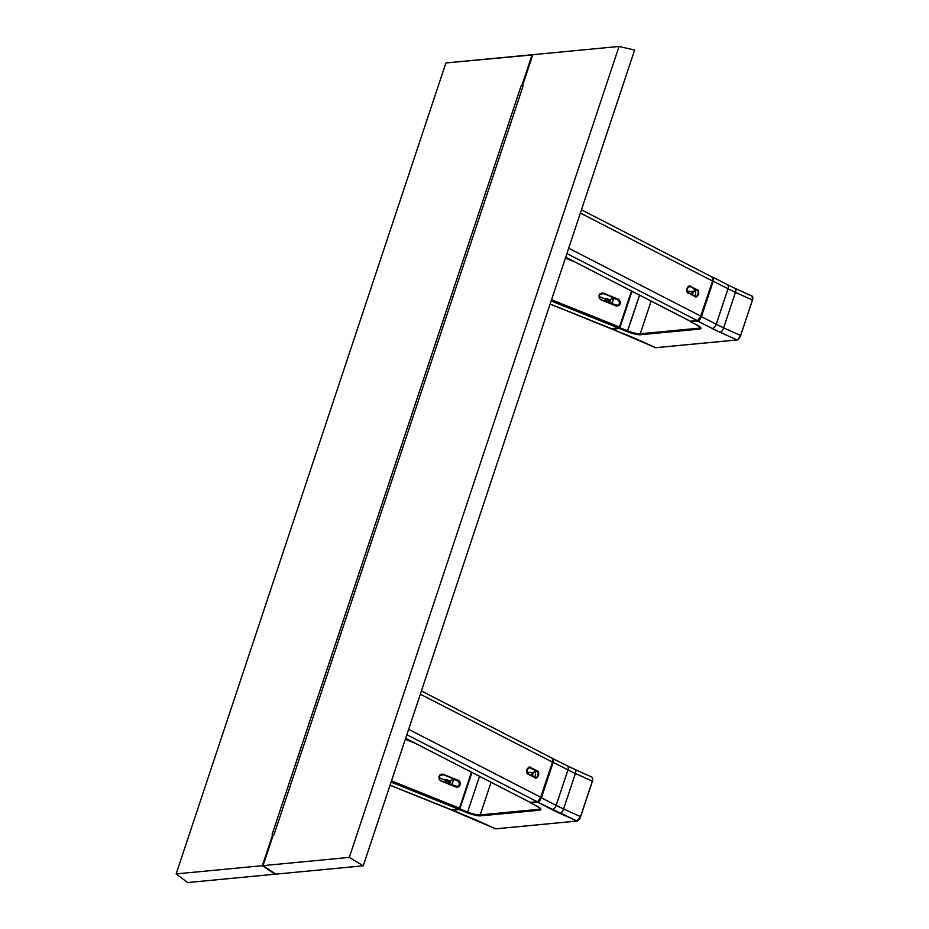 <?xml version="1.0" encoding="UTF-8"?>
<svg xmlns="http://www.w3.org/2000/svg" width="929" height="929" viewBox="0 0 929 929"><rect width="100%" height="100%" fill="white"/><g stroke="black" fill="none" stroke-linecap="round" stroke-linejoin="round"><path stroke-width="1.39" d="M532.828 54.672L619.051 46.45L634.612 50.038L619.051 46.45L349.292 857.397L363.251 865.805L634.612 50.038L363.251 865.805L349.292 857.397L263.058 865.619L275.785 874.143L363.251 865.805L275.785 874.143L263.058 865.619L349.292 857.397L619.051 46.45L532.828 54.672L522.388 86.06L523.085 85.991L274.194 834.172L273.498 834.242L263.058 865.619L273.498 834.242L274.194 834.172L523.085 85.991L522.388 86.06L522.969 86.316L522.388 86.06L532.828 54.672M619.504 327.031L551.559 299.73L619.504 327.031L631.476 291.056L619.504 327.031M610.957 328.518L618.644 328.1L551.141 300.973L618.644 328.1L619.887 327.763L631.999 291.323L619.422 328.518A0.732 0.639 -95.4 0 1 619.004 327.879L619.225 327.6M567.259 258.03L565.645 257.379M565.378 258.169L575.144 262.083L565.378 258.169M600.796 299.753L601.168 299.637A3.286 3.077 -108.6 0 1 601.133 293.483A3.286 3.077 -108.6 0 1 603.188 293.552L599.53 294.783L603.188 293.552L618.087 299.068L602.758 292.983L600.204 293.587L599.031 295.248L599.193 298.023L600.552 299.614L615.846 305.827L600.796 299.753M615.857 305.525L601.191 299.637L616.496 306.024L619.051 305.42L620.224 303.76L620.305 301.658L618.702 299.393L603.42 293.181L617.274 299.637M609.494 299.672L606.161 298.337L604.733 298.813L599.066 296.537L604.733 298.813L606.161 298.337A3.286 3.077 -108.6 0 1 608.123 302.424L609.041 299.823L613.779 298.232L611.526 303.795M599.077 296.548L604.709 298.813L606.823 301.902A3.286 3.077 71.4 0 0 604.733 298.813L606.811 301.89M617.111 306.071L617.344 305.374L617.111 306.071M618.888 300.717L619.202 299.788L618.888 300.717M690.224 321.26A0.732 0.639 84.6 0 0 690.607 321.724L697.737 321.051L712.02 328.39A59.247 12.704 -161.6 0 0 720.068 332.268L737.011 339.933L655.665 347.69L638.722 340.026A59.247 12.704 -161.6 0 0 629.816 336.228A4.552 1.219 111.9 0 1 629.502 336.228L550.131 304.015L611.688 328.761L618.993 327.891M690.305 321.26L565.703 257.194L690.305 321.26L697.702 320.482L700.849 316.162L568.699 248.206L700.849 316.162L712.543 281.022L700.152 317.799L697.702 320.482L690.305 321.26M690.026 321.004L565.691 257.228M690.386 286.759L697.11 289.709L690.723 286.422C687.971 283.6 684.917 292.763 688.482 293.181L688.424 292.856C685.881 290.87 686.241 288.756 689.492 286.515L690.386 286.759C687.913 284.216 685.172 292.461 688.366 292.832L694.857 296.467C697.621 299.289 700.663 290.127 697.11 289.709L696.773 290.034C699.978 290.417 697.226 298.662 694.753 296.119L688.366 292.832A3.286 2.601 -88.1 0 1 686.845 289.128A3.286 2.601 -88.1 0 1 689.492 286.515A3.286 2.601 -88.1 0 1 690.386 286.759L688.598 286.701L690.386 286.759L696.773 290.034L694.102 289.953L696.773 290.034A3.286 2.601 -88.1 0 1 698.294 293.75A3.286 2.601 -88.1 0 1 695.658 296.363L694.846 296.165M693.092 292.6L692.419 292.577M686.937 290.661L688.041 291.241M691.373 292.949L692.151 294.807M694.3 295.875A3.286 2.601 91.9 0 0 695.682 292.798A3.286 2.601 91.9 0 0 694.102 289.953M688.424 292.856L695.658 296.363M712.485 277.248L712.543 281.022L580.381 213.066L712.543 281.022L712.891 278.096L711.753 277.005M690.723 286.422L689.063 286.237L687.576 287.247L686.775 289.116L687.193 291.857L694.857 296.467L697.064 296.444L698.643 294.447L698.399 291.032L690.723 286.422M566.911 253.571L697.249 320.598L566.911 253.571M275.089 874.212L262.361 865.689L176.138 873.91L187.623 882.55L275.089 874.212L262.361 865.689L272.812 834.3L272.116 834.37L521.006 86.188L521.692 86.118L532.131 54.741L532.747 54.892L445.908 62.951L532.131 54.741L521.692 86.118L522.864 86.652L521.006 86.188L522.748 86.978L521.006 86.188L272.116 834.37L273.393 834.567L272.812 834.3L262.361 865.689L176.138 873.91L445.908 62.951L176.138 873.91L187.623 882.55L275.089 874.212M726.629 284.46A4.552 2.613 117.2 0 1 727.349 284.657A4.552 2.613 117.2 0 1 728.011 288.78L716.213 324.256L728.011 288.78A54.695 11.729 -161.6 0 0 735.443 292.356L723.645 327.844A54.695 11.729 18.4 0 1 716.213 324.256L701.43 316.661L699.769 319.692L697.737 321.051A0.732 0.639 -95.4 0 1 697.354 320.586A0.732 0.639 84.6 0 0 697.737 321.051L701.43 316.661L713.24 281.185L701.43 316.661L700.768 316.417L701.337 316.615L713.135 281.127L712.566 280.941M581.461 209.826L712.276 277.097A0.732 0.639 -95.4 0 1 712.346 277.121L713.553 278.235L713.24 281.185L728.011 288.78A54.695 11.729 -161.6 0 0 735.443 292.356A4.552 1.939 -65.7 0 0 735.187 288.42M737.173 339.909L737.011 339.933A4.552 1.939 -65.7 0 0 740.587 335.497L752.467 300.09L735.443 292.356L723.645 327.844A54.695 11.729 18.4 0 1 716.213 324.256L701.43 316.661L713.24 281.185L728.011 288.78A4.552 2.613 -62.8 0 0 727.314 284.634L735.153 288.408A4.552 1.939 114.3 0 1 735.443 292.356L752.385 300.021A4.552 1.939 -65.7 0 0 752.095 296.072L752.455 300.09A4.378 1.87 -65.7 0 0 752.734 297.048M713.309 277.608L712.346 277.121L713.309 277.608M737.08 339.944L655.735 347.701L612.304 329.191L619.422 328.518L612.304 329.191A0.732 0.639 -95.4 0 1 611.921 328.738A0.732 0.639 84.6 0 0 612.304 329.191L629.816 336.228A4.552 1.219 -68.1 0 1 629.525 336.228L638.246 339.956A4.552 1.939 -65.7 0 0 638.722 340.026A4.552 1.939 114.3 0 1 638.246 339.956L655.189 347.62A4.552 1.939 -65.7 0 0 655.665 347.69L737.011 339.933L720.068 332.268A4.552 1.939 -65.7 0 0 723.645 327.844A4.552 1.939 114.3 0 1 720.068 332.268L712.02 328.39A4.552 2.613 -62.8 0 0 716.213 324.256A4.552 2.613 117.2 0 1 712.02 328.39L697.737 321.051L690.363 321.539M740.587 335.497L723.645 327.844L740.587 335.497M734.688 288.338A4.552 1.939 114.3 0 1 735.153 288.408L752.095 296.072M751.631 296.003A4.552 1.939 114.3 0 1 752.13 296.084A4.552 1.939 114.3 0 1 752.385 300.021L740.668 335.566L737.649 339.712M752.455 300.09L752.676 299.312M752.804 298.557L752.85 297.872M617.518 306.047L617.785 305.246M619.155 301.124L619.504 300.09M640.627 334.719L699.456 329.11A0.732 0.639 -95.4 0 1 699.084 328.169L640.255 333.778A0.732 0.639 84.6 0 0 640.627 334.719A0.732 0.639 -95.4 0 1 640.255 333.778A10.939 2.346 18.4 0 1 627.679 330.887L627.226 331.641A11.671 2.497 -161.6 0 0 640.627 334.719L634.809 334.045L627.226 331.641L639.558 295.213L627.679 330.887L619.887 327.763L627.679 330.887A10.939 2.346 18.4 0 0 640.255 333.778L651.101 301.147L640.255 333.778L699.084 328.169L699.583 326.648L699.084 328.169A0.732 0.639 84.6 0 0 699.456 329.11A11.671 2.497 -161.6 0 0 696.971 324.999L690.607 321.724L699.456 326.474L700.942 328.262L699.456 329.11L640.627 334.719M700.431 327.577A10.939 2.346 18.4 0 1 699.084 328.169A10.939 2.346 18.4 0 0 700.431 327.577M696.773 324.895L700.443 327.542M619.422 328.518L627.226 331.641L619.422 328.518M609.668 303.202L610.434 300.357L609.029 303.028M611.979 303.644L617.483 305.339L619.167 304.062L619.457 301.879L618.18 300.067L613.779 298.232L611.979 303.644M687.355 291.218L695.415 291.485M695.67 293.32L695.101 295.027M692.628 295.271L692.976 292.542L691.106 294.388M691.292 293.483L691.919 294.969M459.46 808.16L391.504 780.859L459.46 808.16L471.421 772.185L459.46 808.16M458.705 809.194L451.645 809.891L390.075 785.144L451.645 809.891L458.705 809.194M391.086 782.102L458.589 809.229L391.086 782.102M407.204 739.159L405.59 738.509M405.334 739.298L415.089 743.212L405.334 739.298M440.752 780.883L441.112 780.766A3.286 3.077 -108.6 0 1 441.078 774.612A3.286 3.077 -108.6 0 1 443.133 774.681L439.475 775.912L443.133 774.681L458.043 780.197L442.703 774.112L440.729 774.368L438.987 776.377L439.138 779.152L440.509 780.743L455.791 786.956L440.752 780.883M455.802 786.654L441.112 780.766L456.453 787.153L458.427 786.898L460.169 784.889L460.018 782.113L458.647 780.523L443.365 774.31L457.231 780.766M449.45 780.801L446.106 779.466L444.689 779.942L439.022 777.666L444.689 779.942L446.106 779.466A3.286 3.077 -108.6 0 1 448.068 783.553M446.779 783.031A3.286 3.077 71.4 0 0 444.689 779.942L446.779 783.031M444.643 779.919L446.756 783.019M457.056 787.2L457.3 786.503L457.056 787.2M458.845 781.846L459.158 780.917L458.845 781.846M530.25 802.389L405.659 738.323L530.25 802.389L537.659 801.611L540.806 797.291L408.644 729.335L540.806 797.291L552.5 762.152L540.097 798.928L537.659 801.611L530.25 802.389M529.983 802.133L530.157 802.377A0.732 0.639 84.6 0 0 530.564 802.853L537.682 802.18A0.732 0.639 -95.4 0 1 537.299 801.715M530.343 767.888L537.055 770.838L530.68 767.551C527.916 764.73 524.873 773.892 528.427 774.31L534.814 777.596C537.566 780.418 540.608 771.256 537.055 770.838L536.718 771.163C539.923 771.546 537.183 779.791 534.698 777.248L528.38 773.985C525.837 771.999 526.186 769.886 529.437 767.644L530.343 767.888C527.858 765.345 525.117 773.59 528.322 773.962L528.322 773.962A3.286 2.601 -88.1 0 1 526.789 770.257A3.286 2.601 -88.1 0 1 529.437 767.644A3.286 2.601 -88.1 0 1 530.343 767.888L528.555 767.83L530.343 767.888L536.718 771.163L534.047 771.082L536.718 771.163A3.286 2.601 -88.1 0 1 538.251 774.879A3.286 2.601 -88.1 0 1 535.603 777.492L534.79 777.294M527.904 773.95L536.474 777.782L538.762 774.891L537.984 771.616L529.007 767.366L526.72 770.246L527.927 773.985M533.037 773.729L532.375 773.706M528.02 772.371L526.882 771.79L528.02 772.371M531.318 774.078L532.096 775.936M534.245 777.004A3.286 2.601 91.9 0 0 535.638 773.927A3.286 2.601 91.9 0 0 534.047 771.082M535.603 777.492L528.415 774.02M552.441 758.378L552.5 762.152L420.338 694.195L552.5 762.152L552.848 759.225L551.698 758.134M406.856 734.7L537.194 801.727L406.856 734.7M527.312 772.347L535.359 772.614M535.615 774.449L535.046 776.156M532.572 776.4L532.932 773.671L531.063 775.518M531.249 774.612L531.864 776.098M451.866 809.867A0.732 0.639 84.6 0 0 452.249 810.32L459.367 809.647A0.732 0.639 -95.4 0 1 458.961 809.008M457.474 787.177L457.73 786.375M459.112 782.253L459.449 781.219M478.168 821.073A4.552 1.939 -65.7 0 0 478.667 821.155A59.247 12.704 -161.6 0 0 469.76 817.357A4.552 1.219 111.9 0 1 469.459 817.357M478.203 821.085L495.145 828.749A4.552 1.939 -65.7 0 0 495.61 828.819L478.667 821.155A4.552 1.939 114.3 0 1 478.203 821.085L469.47 817.369A4.552 1.219 -68.1 0 0 469.76 817.357L451.331 809.751M469.47 817.369L451.564 810.1M580.602 816.672L592.33 781.15L580.532 816.626A4.552 1.939 114.3 0 1 576.967 821.062L495.61 828.819A4.552 1.939 114.3 0 1 495.111 828.738M577.641 820.83A4.378 1.87 -65.7 0 0 580.59 816.707L576.967 821.062A4.552 1.939 -65.7 0 0 580.532 816.626L563.589 808.973A54.695 11.729 18.4 0 1 556.157 805.385A4.552 2.613 117.2 0 1 551.965 809.519A59.247 12.704 -161.6 0 0 560.024 813.398A4.552 1.939 -65.7 0 0 563.589 808.973A54.695 11.729 18.4 0 1 556.157 805.385L567.956 769.909A54.695 11.729 -161.6 0 0 575.388 773.485L592.33 781.15A4.552 1.939 -65.7 0 0 592.052 777.201L575.109 769.537A4.552 1.939 114.3 0 1 575.388 773.485L563.589 808.973A4.552 1.939 114.3 0 1 560.024 813.398L577.118 821.039M580.613 816.696L592.423 781.219L592.597 777.945M495.145 828.749L495.761 828.807M579.499 818.995L579.917 818.275M580.288 817.497L580.59 816.707M574.633 769.467A4.552 1.939 114.3 0 1 575.109 769.537A4.552 1.939 -65.7 0 1 575.388 773.485L563.589 808.973L580.532 816.626L592.33 781.15L575.388 773.485A54.695 11.729 -161.6 0 1 567.956 769.909A4.552 2.613 -62.8 0 0 567.259 765.763A4.552 2.613 117.2 0 1 567.956 769.909L556.157 805.385L541.386 797.79L553.185 762.314L552.523 762.07L553.185 762.314C553.881 759.771 553.591 758.412 552.302 758.25A0.732 0.639 84.6 0 0 552.186 758.203A0.732 0.639 -95.4 0 1 552.302 758.25L552.825 758.331M566.585 765.589A4.552 2.613 117.2 0 1 567.294 765.786L575.109 769.537M540.713 797.546L541.386 797.79L553.185 762.314L567.956 769.909L553.185 762.314L553.51 759.365L552.72 758.296M540.388 808.706A10.939 2.346 18.4 0 1 539.029 809.298A0.732 0.639 84.6 0 0 539.412 810.239A0.732 0.639 -95.4 0 1 539.029 809.298L539.54 807.777L539.029 809.298L480.2 814.907A0.732 0.639 84.6 0 0 480.572 815.848A0.732 0.639 -95.4 0 1 480.2 814.907L491.058 782.276L480.2 814.907A10.939 2.346 18.4 0 1 467.635 812.016L467.171 812.77A11.671 2.497 -161.6 0 0 480.572 815.848L539.412 810.239A11.671 2.497 -161.6 0 0 536.916 806.128L540.399 808.671A10.939 2.346 18.4 0 1 539.029 809.298L480.2 814.907A10.939 2.346 18.4 0 1 467.635 812.016L459.832 808.892L471.955 772.452L459.367 809.647L467.171 812.77L467.635 812.016L479.503 776.342L467.635 812.016L459.193 808.706M538.042 801.402L537.786 802.168L538.042 801.402M536.73 806.024L530.32 802.668M551.965 809.519A4.552 2.613 -62.8 0 0 556.157 805.385L541.386 797.79L539.714 800.821L537.682 802.18L576.967 821.062L495.61 828.819L452.249 810.32L459.367 809.647L472.896 814.698L480.572 815.848L540.225 810.088L540.724 808.88L539.401 807.615L530.564 802.853L537.682 802.18L551.965 809.519M448.115 783.565L448.986 780.952L453.724 779.361L451.482 784.924M449.613 784.331L450.379 781.486L448.986 784.157M451.924 784.773L457.44 786.468L459.123 785.191L459.402 783.008L458.125 781.196L453.724 779.361L451.924 784.773M566.992 257.89L565.656 257.356M599.832 293.924L601.133 293.483M550.096 304.131L611.236 328.703M727.314 284.634L712.903 277.225M696.866 324.964L690.502 321.701M406.937 739.019L405.601 738.485M439.777 775.053L441.078 774.612M444.666 779.942L439.022 777.678M390.041 785.26L451.192 809.833M530.122 802.366L405.648 738.358M526.894 771.802L527.986 772.371M421.406 690.955L552.232 758.227M495.691 828.831L577.037 821.073M552 758.192L567.259 765.763M536.811 806.105L530.447 802.83"/></g></svg>
